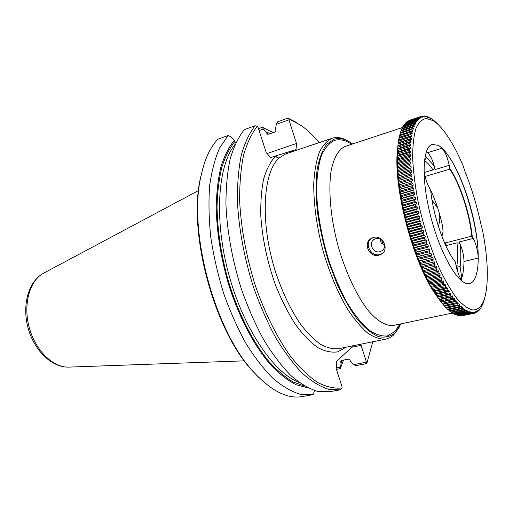 <?xml version="1.0" encoding="UTF-8"?>
<svg xmlns="http://www.w3.org/2000/svg" width="513" height="513" viewBox="0 0 513 513"><rect width="100%" height="100%" fill="white"/><g stroke="black" fill="none" stroke-linecap="round" stroke-linejoin="round"><path stroke-width="0.77" d="M257.263 126.339C251.588 133.553 247.009 143.236 243.528 155.394C240.789 168.873 239.507 184.205 239.674 201.385C241.11 228.708 246.336 256.776 255.346 285.594C264.92 313.347 277.238 337.907 290.691 356.548C299.765 367.821 308.768 376.465 317.688 382.48C326.39 386.93 334.502 388.764 342.017 387.988L340.375 389.797L328.641 389.341C320.195 386.648 311.404 381.268 302.253 373.201C293.058 363.602 284.119 351.597 275.43 337.195C267.081 321.606 259.642 304.549 253.114 286.03C244.085 257.064 238.853 228.856 237.416 201.404C237.256 184.129 238.545 168.706 241.29 155.131C244.784 142.87 249.382 133.072 255.076 125.749L257.263 126.339L257.994 127.186L266.215 152.566L270.588 157.549L275.725 155.939C276.565 157.529 277.789 158.145 279.399 157.792L285.677 153.919L332.026 138.298C327.031 140.677 322.792 145.359 319.304 152.348C316.354 160.627 314.514 170.874 313.764 183.07C313.546 203.026 316.425 224.848 322.408 248.536C329.122 272.031 337.58 292.352 347.782 309.506C354.547 319.682 361.287 327.615 367.988 333.303C374.509 337.599 380.531 339.516 386.045 339.067L389.803 337.753L393.208 335.425L399.095 327.595M432.036 200.185L437.685 207.945M439.436 213.645C440.128 217.987 439.769 222.167 438.346 226.195M433.017 169.893C430.086 165.59 427.233 162.435 424.456 160.428M352.604 143.961L352.393 143.807C345.82 139.074 339.728 137.542 334.104 139.196L326.569 144.384C322.286 150.36 319.118 158.857 317.072 169.88C315.784 182.198 315.899 196.152 317.406 211.734C319.734 227.875 323.331 244.111 328.192 260.444L336.797 283.465C343.338 297.643 350.257 309.698 357.548 319.625C364.852 328.038 371.842 333.707 378.53 336.631C384.872 337.939 390.419 336.663 395.19 332.783L401.006 323.844M349.071 141.671C343.069 137.837 337.483 136.682 332.315 138.209L332.026 138.298M444.624 243.079L471.832 236.185C469.382 213.119 459.789 183.769 449.747 169.162L449.253 165.34C447.483 157.318 445.053 151.624 441.962 148.251C459.359 163.512 478.687 222.969 478.212 258.071L463.989 261.47C463.887 268.216 463.149 273.788 461.764 278.174L461.225 279.7M426.354 151.54L427.72 152.656C430.221 155.112 432.395 159.53 434.222 165.904L426.579 157.613L425.328 155.144M467.163 283.574L469.664 283.535C479.911 281.047 480.835 250.748 473.191 217.685C465.631 184.616 450.433 152.162 438.307 145.365L432.222 144.377C422.603 146.833 421.09 178.171 430.285 214.793C439.372 251.415 456.493 282.24 467.163 283.574M440.507 301.221L434.062 292.237C413.177 260.963 394.683 192.247 397.062 154.714L398.126 143.711M470.581 313.328L458.769 315.79L470.581 313.328L470.806 312.032L470.306 311.923L469.677 313.129L457.288 315.45L469.145 312.975L469.376 311.654L468.856 311.474L468.202 312.648L455.756 314.911L467.651 312.423L467.894 311.07L467.362 310.82L466.683 311.968L454.762 314.463L454.178 314.168L466.112 311.667L466.368 310.288L465.823 309.967L465.118 311.077L453.159 313.597L452.562 313.225L464.534 310.705L464.804 309.307L464.239 308.909L463.508 309.987L451.511 312.52L450.901 312.077L462.912 309.538L463.194 308.114L462.617 307.646L461.86 308.685L449.83 311.237L449.202 310.724L461.251 308.159L461.546 306.723L460.963 306.184L460.18 307.184L448.112 309.756L447.471 309.166L459.552 306.582L459.866 305.126L459.27 304.523L458.462 305.479L446.361 308.069L445.714 307.402L457.827 304.799L458.16 303.33L457.551 302.657L456.717 303.568L444.579 306.184L443.925 305.44L456.07 302.817L456.423 301.336L455.807 300.592L454.948 301.452L442.777 304.094L442.11 303.286L454.294 300.631L454.665 299.15L454.037 298.329L453.152 299.143L440.956 301.811L440.539 301.285L442.11 303.286M458.442 315.469L458.769 315.79M456.859 315.02L457.288 315.45M455.23 314.366L455.756 314.911M453.556 313.507L454.178 314.168M451.85 312.449L452.562 313.225M450.106 311.179L450.901 312.077M448.33 309.711L449.202 310.724M446.522 308.037L447.471 309.166M444.681 306.158L445.714 307.402M442.822 304.087L443.925 305.44M440.956 301.811L440.282 300.926L452.492 298.252L452.883 296.758L452.254 295.879L451.344 296.636L439.115 299.336L438.724 298.861L440.282 300.926M439.115 299.336L438.442 298.38L450.677 295.674L451.087 294.186L450.459 293.231L449.523 293.943L437.268 296.668L436.896 296.251L438.442 298.38M437.268 296.668L436.589 295.642L448.849 292.91L449.285 291.422L448.651 290.409L447.689 291.057L435.409 293.814L435.056 293.455L436.589 295.642M435.409 293.814L434.729 292.724L447.015 289.96L447.471 288.479L446.836 287.402L445.848 287.998L433.549 290.781L433.216 290.486L434.729 292.724M433.549 290.781L432.863 289.627L445.181 286.831L445.656 285.356L445.021 284.221L431.382 287.338L432.863 289.627M431.683 287.575L431.01 286.357L443.341 283.529L443.848 282.067L443.206 280.874L429.548 284.029L431.01 286.357M429.83 284.196L429.157 282.926L441.513 280.06L442.039 278.617L441.404 277.366L427.72 280.553L429.157 282.926M427.989 280.662L427.316 279.329L439.692 276.436L440.244 275.006L439.615 273.705L425.912 276.93L427.316 279.329M426.162 276.969L425.495 275.584L437.884 272.653L438.461 271.249L437.839 269.896L424.123 273.16L425.495 275.584M424.354 273.134L423.693 271.698L436.095 268.735L436.704 267.35L436.088 265.952L422.353 269.254L423.693 271.698M421.808 267.504L422.545 269.171L421.923 267.677L434.338 264.676L434.966 263.323L434.364 261.88L420.814 265.061L421.923 267.677M420.814 265.061L420.179 263.535L432.6 260.495L433.261 259.174L432.664 257.686L419.089 260.848L420.179 263.535M419.089 260.848L418.473 259.277L430.901 256.205L431.587 254.916L431.003 253.39L417.409 256.519L418.473 259.277M417.409 256.519L416.806 254.916L429.24 251.806L429.952 250.549L429.381 248.997L415.767 252.095L416.806 254.916M415.767 252.095L415.184 250.459L427.618 247.311L428.355 246.099L427.804 244.515L426.617 244.419L414.177 247.587L415.184 250.459M414.177 247.587L413.606 245.919L426.046 242.739L426.81 241.565L426.277 239.956L425.072 239.795L412.638 243.002L413.606 245.919M412.638 243.002L412.086 241.309L424.527 238.09L425.309 236.968L424.796 235.339L423.584 235.114L411.15 238.359L412.086 241.309M411.15 238.359L410.624 236.647L423.058 233.389L423.873 232.312L423.379 230.664L422.154 230.375L409.727 233.659L410.624 236.647M409.727 233.659L409.22 231.927L421.648 228.638L422.488 227.612L422.013 225.951L420.788 225.605L408.361 228.92L409.22 231.927M408.361 228.92L407.88 227.182L420.301 223.848L421.167 222.879L420.718 221.212L419.48 220.802L407.065 224.155L407.88 227.182M407.065 224.155L406.61 222.411L419.018 219.045L419.91 218.128L419.487 216.454L418.242 215.986L405.841 219.378L406.61 222.411M405.841 219.378L405.411 217.627L417.806 214.229L418.723 213.363L418.319 211.696L417.075 211.17L404.686 214.594L405.411 217.627M404.686 214.594L404.282 212.844L416.671 209.413L417.608 208.611L417.229 206.944L415.985 206.367L403.609 209.823L404.282 212.844M403.609 209.823L403.237 208.079L415.607 204.616L416.562 203.873L416.216 202.212L414.972 201.583L402.615 205.072L403.237 208.079M402.615 205.072L402.269 203.34L414.619 199.846L415.601 199.159L415.28 197.518L414.036 196.838L401.698 200.359L402.269 203.34M401.698 200.359L401.384 198.64L413.715 195.113L414.716 194.491L414.427 192.862L413.183 192.138L400.865 195.69L401.384 198.64M400.865 195.69L400.582 193.991L412.894 190.432L413.914 189.881L413.651 188.271L412.414 187.495L400.121 191.08L400.582 193.991M400.121 191.08L399.864 189.406L412.151 185.815L413.189 185.328L412.959 183.744L411.727 182.929L399.46 186.533L399.864 189.406M399.46 186.533L399.236 184.898L412.555 180.852L412.356 179.3L411.131 178.441L398.883 182.077L399.236 184.898M398.883 182.077L398.697 180.467L412.003 176.459L411.836 174.939L410.618 174.048L398.402 177.71L398.697 180.467M398.402 177.71L398.248 176.139L411.541 172.169L411.4 170.688L410.195 169.758L398.011 173.445L398.248 176.139M398.011 173.445L397.889 171.906L411.163 167.988L411.054 166.539L409.861 165.584L397.703 169.29L397.889 171.906M397.703 169.29L397.613 167.802L410.875 163.916L410.798 162.518L409.611 161.531L397.492 165.257L397.613 167.802M397.492 165.257L397.434 163.814L410.676 159.979L410.624 158.626L409.457 157.613L397.37 161.358L397.434 163.814M397.37 161.358L397.344 159.966L410.56 156.17L410.541 154.868L409.387 153.836L397.338 157.594L397.344 159.966M397.338 157.594L397.344 156.253L409.387 152.489L410.535 152.508L410.547 151.258L409.406 150.206L397.389 153.983L397.344 156.253M397.389 153.983L397.434 152.694L409.438 148.917L410.592 149.001L410.637 147.802L409.515 146.731L397.53 150.521L397.434 152.694M397.53 150.521L397.607 149.296L409.573 145.5L410.74 145.647L410.81 144.506L409.707 143.422L397.761 147.225L397.607 149.296M397.761 147.225L397.87 146.058L409.797 142.255L410.971 142.454L411.067 141.376L409.983 140.286L398.082 144.095L397.87 146.058M398.082 144.095L398.216 142.992L410.105 139.177L411.279 139.44L411.413 138.42L410.342 137.317L398.479 141.139L398.216 142.992M398.479 141.139L398.646 140.1L410.496 136.278L411.676 136.593L411.83 135.637L410.785 134.534L398.96 138.356L398.684 140.087M398.96 138.356L399.159 137.388L410.971 133.566L412.144 133.931L412.33 133.04L411.311 131.937L399.524 135.765L399.255 137.356M399.524 135.765L399.749 134.861L411.516 131.033L412.696 131.456L412.907 130.629L411.907 129.526L400.159 133.354L399.903 134.81M400.159 133.354L400.416 132.521L412.144 128.692L413.324 129.167L413.561 128.404L412.58 127.307L400.877 131.142L400.627 132.457M400.877 131.142L401.16 130.379L412.843 126.544L414.023 127.064L414.286 126.371L413.331 125.287L401.666 129.116L401.429 130.289M401.666 129.116L401.974 128.423L413.619 124.595L414.793 125.159L415.081 124.537L414.145 123.46L402.525 127.288L402.301 128.314M402.525 127.288L402.852 126.666L414.459 122.844L415.633 123.453L415.94 122.896L415.03 121.831L403.449 125.653L403.244 126.538M403.449 125.653L403.808 125.108L415.37 121.286L416.537 121.94L416.864 121.453L415.979 120.408L404.443 124.223L404.257 124.96M404.443 124.223L416.344 119.933L417.499 120.626L417.851 120.209L416.992 119.176L405.494 122.985L405.341 123.575M405.494 122.985L417.377 118.779L418.525 119.503L418.903 119.157L418.063 118.15L406.61 121.953L406.482 122.389M406.61 121.953L418.467 117.823L419.608 118.586L420.006 118.311L419.192 117.323L407.688 121.401M407.777 121.113L419.615 117.073L420.75 117.862L421.16 117.657L420.371 116.695L408.951 120.613M408.996 120.472L420.814 116.515L422.366 117.201L421.596 116.265L420.371 116.695M433.145 120.638L426.22 118.439C422.039 119.24 418.595 122.62 415.908 128.577C413.754 136.022 412.664 145.73 412.625 157.722C413.26 170.803 415.011 185.11 417.883 200.634C423.135 224.925 430.221 247.369 439.147 267.972C445.092 280.419 451.023 290.621 456.948 298.566C462.7 305.011 467.939 308.807 472.672 309.955C479.841 310.134 484.413 303.42 486.382 289.819C488.408 273.974 487.126 254.134 482.547 230.299L480.886 224.072C476.93 205.726 471.659 188.252 465.079 171.65L463.034 165.609C456.807 150.95 450.305 139.267 443.527 130.546C439.949 126.012 436.486 122.71 433.145 120.638M421.596 116.265L423.174 117.009L423.616 116.938L422.872 116.028L424.456 116.868L424.911 116.861L424.193 115.989L424.687 116.021L426.252 116.983L425.559 116.137L427.624 117.291L426.957 116.477L428.535 117.586L429.035 117.778L428.387 117.002L429.965 118.195L430.478 118.452L429.849 117.714L430.394 118.016L432.677 119.715M419.615 117.073L419.192 117.323M418.467 117.823L418.063 118.15M417.377 118.779L416.992 119.176M416.344 119.933L415.979 120.408M415.37 121.286L415.03 121.831M414.459 122.844L414.145 123.46M413.619 124.595L413.331 125.287M412.843 126.544L412.58 127.307M412.144 128.692L411.907 129.526M411.516 131.033L411.311 131.937M410.971 133.566L410.785 134.534M410.496 136.278L410.342 137.317M410.105 139.177L409.983 140.286M409.797 142.255L409.707 143.422M409.573 145.5L409.515 146.731M409.438 148.917L409.406 150.206M409.387 152.489L409.387 153.836M409.419 156.215L409.457 157.613M409.547 160.082L409.611 161.531M409.759 164.089L409.861 165.584M410.06 168.219L410.195 169.758M410.451 172.464L410.618 174.048M410.932 176.825L411.131 178.441M411.497 181.275L411.727 182.929M412.151 185.815L412.414 187.495M412.894 190.432L413.183 192.138M413.715 195.113L414.036 196.838M414.619 199.846L414.972 201.583M415.607 204.616L415.985 206.367M416.671 209.413L417.075 211.17M417.806 214.229L418.242 215.986M419.018 219.045L419.48 220.802M420.301 223.848L420.788 225.605M421.648 228.638L422.154 230.375M423.058 233.389L423.584 235.114M424.527 238.09L425.072 239.795M426.046 242.739L426.617 244.419M427.618 247.311L428.208 248.965M429.24 251.806L429.843 253.422M430.901 256.205L431.523 257.789M432.6 260.495L433.235 262.04M434.338 264.676L434.979 266.176M436.095 268.735L436.749 270.184M437.884 272.653L438.544 274.057M439.692 276.436L440.353 277.777M441.513 280.06L442.18 281.348M443.341 283.529L444.014 284.76M445.181 286.831L445.848 287.998M447.015 289.96L447.689 291.057M448.849 292.91L449.523 293.943M450.677 295.674L451.344 296.636M452.492 298.252L453.152 299.143M454.294 300.631L454.948 301.452M456.07 302.817L456.717 303.568M457.827 304.799L458.462 305.479M459.552 306.582L460.18 307.184M461.251 308.159L461.86 308.685M462.912 309.538L463.508 309.987M464.534 310.705L465.118 311.077M466.112 311.667L466.683 311.968M467.651 312.423L468.202 312.648M469.145 312.975L469.677 313.129M459.981 315.719L471.973 313.475L472.184 312.212L471.704 312.173L471.101 313.405M471.973 313.475L460.199 315.925M461.469 315.764L473.307 313.424L473.512 312.199L473.05 312.225L472.467 313.481M473.307 313.424L474.589 313.18L474.781 311.987L473.781 313.36L461.578 315.867M474.589 313.18L475.577 311.75L476 311.583L475.808 312.738L477.154 310.993L476.975 312.109L477.385 311.833L477.872 310.512L478.251 310.218L478.071 311.295L479.289 309.262L479.11 310.301L479.475 309.89L480.258 308.133L480.091 309.127L480.431 308.653L482.893 303.927L484.535 298.637M449.747 169.162L425.085 176.453M441.943 236.525L443.02 231.703L442.725 226.932C439.667 212.427 435.248 199.371 429.471 187.752L428.4 186.001M382.243 253.537L379.928 254.519C370.95 257.289 363.826 243.463 371.54 238.231M379.966 251.665C373.009 253.82 367.93 242.739 374.317 239.327L375.882 238.667C382.736 236.467 387.943 247.375 381.723 250.902L379.966 251.665M379.024 255.173C369.456 258.142 362.415 243.117 371.361 238.34L373.451 237.461C382.66 234.518 389.713 249.389 381.454 254.115L379.024 255.173M384.558 245.413L381.249 242.982L379.947 238.917M235.852 142.659L234.813 141.594L234.37 140.229L231.094 136.888L228.138 135.515L219.711 147.834C215.037 158.35 211.683 171.041 209.644 185.911C208.47 201.833 208.855 219.013 210.805 237.442C213.664 256.25 217.974 274.955 223.726 293.564C230.209 311.705 237.66 328.391 246.08 343.633C254.871 357.702 263.971 369.411 273.371 378.761C282.746 386.603 291.801 391.804 300.541 394.369L313.033 394.644L314.693 390.611M259.078 130.533L263.342 129.007L266.427 132.11L267.799 134.368L275.257 131.95L276 130.135L275.59 128.853L276.257 124.377L288.928 119.837L296.501 143.493L267.068 153.541M353.54 345.679L336.534 361.376L336.239 368.783L342.062 386.764L342.017 387.988M345.993 347.211L337.791 351.822C331.584 352.822 324.851 351.367 317.585 347.455C310.141 342.088 302.721 334.361 295.321 324.274C288.107 312.962 281.566 300.054 275.686 285.542C267.44 262.451 262.489 239.488 260.841 216.646C260.482 202.334 261.45 189.65 263.746 178.595C266.741 168.745 270.736 161.197 275.725 155.939L296.027 149.559L296.501 143.493M351.86 347.224L361.101 345.358L360.088 344.345M456.134 265.901L456.859 265.728C457.846 259.456 457.897 251.825 457 242.835L459.757 243.239M445.784 245.663L457 242.835M463.989 261.47C463.912 255.923 462.655 250.19 460.225 244.278L459.122 241.989L473.287 238.43C476.314 244.733 477.956 251.28 478.212 258.071M461.764 278.174L460.116 266.548C461.007 260.36 461.046 252.941 460.225 244.278M426.579 157.613L424.475 160.248M457.731 271.922L456.859 265.728L460.116 266.548M259.386 378.055L252.633 371.072C214.113 330.564 187.572 231.927 200.564 177.556L202.904 168.129M307.877 387.847L296.168 384.744C287.953 380.569 279.598 374.124 271.108 365.403C254.211 346.179 238.468 316.335 228.022 282.554C220.667 256.532 216.73 231.478 216.21 207.387C216.544 192.202 218.134 178.614 220.994 166.616C224.495 155.728 228.958 146.936 234.37 140.229M340.375 389.797L329.352 391.746L317.432 391.348C308.864 388.707 299.964 383.397 290.724 375.42C281.445 365.923 272.441 354.034 263.708 339.766C255.327 324.312 247.882 307.409 241.373 289.037C232.389 260.309 227.253 232.306 225.957 205.02C225.893 187.854 227.297 172.509 230.157 158.985C233.781 146.756 238.5 136.984 244.323 129.648L255.076 125.749M228.138 135.515L217.89 139.228C210.157 147.276 204.514 159.588 200.968 176.164C187.822 231.139 214.729 331.122 253.679 372.072C271.3 391.047 287.479 399.21 302.228 396.562L312.75 394.696M361.101 345.358L366.487 362.178L367.039 362.717L372.765 341.767M319.182 142.627C313.385 135.689 307.467 130.026 301.413 125.653L289.011 118.875L288.928 119.837M258.481 128.692L262.348 127.301L273.282 132.649M276.257 124.377L277.713 121.78L287.896 118.112L296.867 122.671M262.348 127.301L263.342 129.007M266.427 132.11L270.402 133.669M343.524 360.094L340.375 368.603L336.425 369.354M367.039 362.717L366.481 363.627L356.073 365.609L353.547 364.653L350.456 361.428L350.065 360.216L348.423 359.138L341.491 360.492L340.767 361.043L340.709 362.043L341.35 360.53M342.306 360.331L341.1 363.242L340.375 368.603M336.272 367.962L340.35 367.186M341.1 363.242L340.709 362.043M353.547 364.653L366.487 362.178M289.011 118.875L287.896 118.112M420.795 265.183L419.961 263.207M419.063 261.034L418.178 258.841M417.37 256.782L416.46 254.41M415.722 252.434L414.805 249.908M414.126 247.997L413.215 245.349M402.558 205.758L402.025 203.013M401.647 201.019L401.179 198.371M400.82 196.299L400.416 193.786M400.082 191.599L399.742 189.259M399.428 186.931L399.165 184.802M398.87 182.282L398.672 180.435M449.901 168.636C460.065 183.365 469.793 213.119 472.242 236.448L473.287 238.43M472.242 236.448L471.832 236.185M462.72 281.605C459.911 278.437 457.692 273.07 456.057 265.497L455.377 262.04L453.312 259.245C443.245 245.067 432.921 213.812 430.676 190.214L429.496 188.136C426.585 182.679 424.738 176.626 423.962 169.97M379.979 238.93L381.249 242.982M381.634 239.853L383.243 244.778M449.253 165.34L435.075 169.559L434.222 165.904M434.812 168.283L433.889 169.63L424.289 172.496M432.863 119.657L434.274 120.933M434.402 120.888L435.89 122.312M435.954 122.286L437.512 123.857M479.706 309.204L480.091 309.127M478.655 310.397L479.11 310.301M477.539 311.41L478.071 311.295M476.359 312.237L476.975 312.109M475.109 312.885L475.808 312.738M422.872 116.028L422.193 116.259M424.193 115.989L423.597 116.188M425.559 116.137L425.04 116.31M426.957 116.477L426.515 116.624M428.387 117.002L428.015 117.124M421.16 117.657L420.679 117.817M420.006 118.311L419.461 118.49M418.903 119.157L418.294 119.362M417.851 120.209L417.178 120.433M416.864 121.453L416.114 121.703M415.94 122.896L415.1 123.171M415.081 124.537L414.138 124.845M414.286 126.371L413.234 126.717M413.561 128.404L412.381 128.789M412.907 130.629L411.586 131.059M412.33 133.04L399.274 137.266M411.83 135.637L398.729 139.863M411.413 138.42L398.261 142.633M411.067 141.376L397.883 145.583M410.81 144.506L397.581 148.706M410.637 147.802L397.363 151.989M410.547 151.258L397.235 155.426M410.541 154.868L397.19 159.024M410.624 158.626L397.235 162.762M410.798 162.518L397.37 166.635M411.054 166.539L397.594 170.637M411.4 170.688L397.908 174.753M398.466 180.493L412.003 176.459M411.836 174.939L398.306 178.986M398.992 184.853L412.555 180.852M412.356 179.3L398.8 183.314M399.595 189.303L413.189 185.328M412.959 183.744L399.377 187.726M400.294 193.818L413.914 189.881M413.651 188.271L400.037 192.221M401.07 198.403L414.716 194.491M414.427 192.862L400.788 196.787M401.935 203.039L415.601 199.159M415.28 197.518L401.621 201.404M402.878 207.714L416.562 203.873M416.216 202.212L402.538 206.066M403.904 212.414L417.608 208.611M417.229 206.944L403.532 210.76M405.001 217.134L418.723 213.363M418.319 211.696L404.603 215.473M406.174 221.853L419.91 218.128M419.487 216.454L405.751 220.199M407.418 226.573L421.167 222.879M420.718 221.212L406.976 224.912M408.733 231.26L422.488 227.612M422.013 225.951L408.265 229.619M410.111 235.922L423.873 232.312M423.379 230.664L409.618 234.287M411.548 240.539L425.309 236.968M424.796 235.339L411.035 238.923M413.042 245.099L426.81 241.565M426.277 239.956L412.51 243.502M414.587 249.587L428.355 246.099M427.804 244.515L414.036 248.023M416.184 253.999L429.952 250.549M429.381 248.997L415.62 252.46M417.826 258.321L431.587 254.916M431.003 253.39L417.242 256.814M419.506 262.547L433.261 259.174M432.664 257.686L418.909 261.072M421.224 266.657L434.966 263.323M434.364 261.88L420.615 265.221M422.975 270.646L436.704 267.35M436.088 265.952L422.353 269.254M424.751 274.5L438.461 271.249M426.547 278.219L440.244 275.006M428.361 281.791L442.039 278.617M430.189 285.209L443.848 282.067M432.023 288.466L445.656 285.356M433.863 291.551L447.471 288.479M435.704 294.462L449.285 291.422M437.538 297.194L451.087 294.186M439.365 299.739L452.883 296.758M441.174 302.093L454.665 299.15M442.969 304.26L456.423 301.336M444.739 306.229L458.16 303.33M458.507 305.421L459.866 305.126M460.334 306.979L461.546 306.723M462.11 308.345L463.194 308.114M463.835 309.506L464.804 309.307M465.503 310.474L466.368 310.288M467.119 311.237L467.894 311.07M468.677 311.801L469.376 311.654M470.177 312.161L470.806 312.032M471.627 312.327L472.184 312.212M473.018 312.302L473.512 312.199M293.295 151.348L291.358 151.027L291.717 151.88M279.399 157.792C262.842 171.605 259.854 222.405 275.391 271.492C282.31 292.32 290.762 309.974 300.74 324.453C307.37 333.033 313.988 339.657 320.587 344.326C327.044 347.808 333.078 349.27 338.689 348.699L386.045 339.067M452.37 313.02L393.663 325.389C386.545 326.319 378.023 321.683 369.052 311.506C357.048 296.706 345.364 272.082 337.74 244.739C330.552 217.281 328.211 190.034 331.084 171.079C333.687 157.671 338.689 149.264 345.281 146.378L402.468 127.551M399.993 324.056L394.818 331.616L387.334 335.951C381.55 336.534 375.208 334.399 368.289 329.545C361.19 323.1 354.111 314.148 347.057 302.696C340.215 289.992 334.091 275.802 328.692 260.123C321.337 236.076 317.092 211.324 316.553 189.881C316.861 176.369 318.451 165.006 321.318 155.779C324.832 148.026 329.218 142.903 334.489 140.415C339.76 138.831 345.473 140.12 351.623 144.288M441.962 148.251L427.72 152.656M69.178 367.096L68.601 367.116C53.044 367.686 35.359 350.501 29.215 327.422C22.95 304.382 29.626 280.637 43.368 273.326L43.874 273.057M268.972 134.169L266.837 133.386M234.813 141.594C229.587 148.135 225.271 156.664 221.86 167.174C219.057 178.742 217.448 191.824 217.037 206.431C217.365 229.6 220.949 253.813 227.791 279.072C237.532 311.942 252.428 341.478 268.697 361.229C276.898 370.277 285.023 377.183 293.077 381.954L304.639 386.09M235.057 144.397C217.82 165.314 213.838 219.032 228.612 273.775C243.297 328.538 273.698 373.009 299.105 382.448M446.566 245.451L445.175 242.931M434.062 292.237L435.152 293.609M397.062 154.714L397.319 152.977M198.525 190.573L43.368 273.326C28.311 281.566 21.937 305.261 28.003 327.749C34.038 350.244 51.441 367.539 68.601 367.116L244.335 360.844M252.633 371.072L253.679 372.072M200.564 177.556L200.968 176.164M382.211 250.556L381.723 250.902M382.127 253.634L381.454 254.115"/></g></svg>
